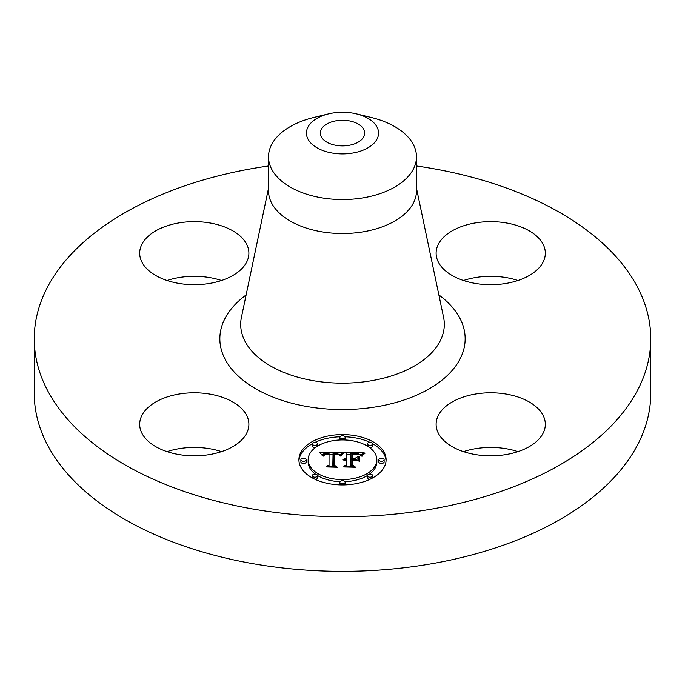 <?xml version="1.0" encoding="UTF-8"?>
<svg xmlns="http://www.w3.org/2000/svg" width="685" height="685" viewBox="0 0 685 685"><rect width="100%" height="100%" fill="white"/><g stroke="black" fill="none" stroke-linecap="round" stroke-linejoin="round"><path stroke-width="1.03" d="M246.677 415.435A54.603 31.527 180 0 1 248.886 424.315A54.603 31.527 180 0 1 202.049 455.516A54.603 31.527 180 0 1 141.889 433.194A54.603 31.527 180 0 1 139.68 424.315A54.603 31.527 180 0 1 186.517 393.113A54.603 31.527 180 0 1 246.677 415.435M167.054 451.638A54.603 31.527 180 0 1 221.512 451.638M416.48 165.975A308.25 177.963 180 0 1 650.75 338.741L650.75 393.395A308.25 177.963 180 0 1 429.281 564.166A308.25 177.963 180 0 1 34.25 393.395L34.25 338.741A308.25 177.963 180 0 1 255.719 167.979A308.25 177.963 180 0 1 268.52 165.975M650.75 338.741A308.25 177.963 180 0 1 429.281 509.512A308.25 177.963 180 0 1 34.25 338.741M356.508 113.89L371.227 117.477A73.98 42.71 180 0 1 416.48 156.831L416.48 190.807A73.98 42.71 180 0 1 363.333 231.795A73.98 42.71 180 0 1 268.52 190.807L268.52 156.831A73.98 42.71 180 0 1 271.508 144.809A73.98 42.71 180 0 1 313.773 117.477L328.492 113.89A36.065 20.824 180 0 1 356.508 113.89A36.065 20.824 180 0 1 377.101 138.944A36.065 20.824 180 0 1 332.345 153.055A36.065 20.824 180 0 1 307.899 127.213A36.065 20.824 180 0 1 328.492 113.89M416.48 156.831A73.98 42.71 180 0 1 413.492 168.861A73.98 42.71 180 0 1 363.333 197.819A73.98 42.71 180 0 1 268.52 156.831M336.249 120.783A22.194 12.809 180 0 1 364.694 133.078A22.194 12.809 180 0 1 348.751 145.374A22.194 12.809 180 0 1 320.306 133.078A22.194 12.809 180 0 1 336.249 120.783M167.054 280.499A54.603 31.527 180 0 1 178.913 277.571A54.603 31.527 180 0 1 221.512 280.499M463.488 280.499A54.603 31.527 180 0 1 517.946 280.499M463.488 451.638A54.603 31.527 180 0 1 475.347 448.718A54.603 31.527 180 0 1 517.946 451.638M475.347 394.063A54.603 31.527 180 0 1 545.32 424.315A54.603 31.527 180 0 1 506.087 454.566A54.603 31.527 180 0 1 436.114 424.315A54.603 31.527 180 0 1 475.347 394.063M438.323 262.047A54.603 31.527 180 0 1 436.114 253.167A54.603 31.527 180 0 1 482.951 221.966A54.603 31.527 180 0 1 543.111 244.297A54.603 31.527 180 0 1 545.32 253.167A54.603 31.527 180 0 1 498.483 284.378A54.603 31.527 180 0 1 438.323 262.047M209.653 283.419A54.603 31.527 180 0 1 139.68 253.167A54.603 31.527 180 0 1 178.913 222.916A54.603 31.527 180 0 1 248.886 253.167A54.603 31.527 180 0 1 209.653 283.419M386.092 459.763A43.592 25.174 180 0 1 342.5 484.929A43.592 25.174 180 0 1 298.908 459.763A43.592 25.174 180 0 1 342.5 434.59A43.592 25.174 180 0 1 386.092 459.763M376.844 459.763A34.344 19.831 180 0 1 342.5 479.594A34.344 19.831 180 0 1 308.156 459.763A34.344 19.831 180 0 1 342.5 439.933A34.344 19.831 180 0 1 376.844 459.763L376.844 461.921A34.344 19.831 0 0 1 369.498 474.183M342.372 452.391L339.751 455.559L337.679 453.564L333.064 453.222L332.833 465.141L335.085 466.339L326.377 466.339L329.04 465.055L329.04 454.112L325.075 454.463L323.423 456.116L324.776 454.224L328.834 453.821L329.04 453.29L323.885 453.684L322.455 455.748L319.69 452.34L342.372 452.391M343.45 453.127L340.454 456.039L342.44 453.427L343.45 453.127M338.33 454.532L334.374 454.112L334.357 465.175L337.388 467.247L327.216 466.947L336.344 466.947L333.783 465.261L333.783 453.804L338.347 454.369M364.043 452.228L360.918 455.534L357.87 453.436L350.651 453.145L350.651 458.291L351.807 458.291L351.807 453.744L357.519 453.89L359.736 454.874L357.219 454.104L352.287 454.044L352.287 458.291L355.164 458.291L358.212 456.433L358.212 461.039L355.01 459.215L350.651 459.215L350.651 464.755L353.083 466.185L343.733 466.185L346.841 464.755L346.841 460.029L343.904 460.44L346.841 459.729L346.841 459.215L343.065 459.849L344.435 458.744L346.841 458.291L346.841 453.65L344.264 452.228L364.043 452.228M364.968 453.264L361.663 456.116L363.264 454.061L364.968 453.264M359.599 461.57L359.111 461.407L359.111 456.655L359.599 456.818L359.599 461.57L359.599 458.976L359.111 458.813L359.111 461.407M352.287 460.14L352.287 464.85L355.643 467.247L344.135 466.947L354.573 466.947L351.807 464.978L351.807 459.84L356.191 460.14L352.287 460.14M345.146 437.261A2.646 1.524 180 0 1 342.5 438.785A2.646 1.524 180 0 1 339.854 437.261A2.646 1.524 180 0 1 342.5 435.737A2.646 1.524 180 0 1 345.146 437.261L345.146 439.419A2.646 1.524 0 0 1 344.957 439.984M384.114 459.763A2.646 1.524 180 0 1 381.468 461.288A2.646 1.524 180 0 1 378.831 459.763A2.646 1.524 180 0 1 381.468 458.231A2.646 1.524 180 0 1 384.114 459.763L384.114 461.921A2.646 1.524 0 0 1 381.468 463.445A2.646 1.524 0 0 1 378.831 461.921L378.831 459.763M372.7 443.846A2.646 1.524 180 0 1 370.054 445.378A2.646 1.524 180 0 1 367.417 443.846A2.646 1.524 180 0 1 370.054 442.322A2.646 1.524 180 0 1 372.7 443.846L372.7 446.003A2.646 1.524 0 0 1 369.498 447.502M345.146 482.257A2.646 1.524 180 0 1 342.5 483.781A2.646 1.524 180 0 1 339.854 482.257A2.646 1.524 180 0 1 342.5 480.733A2.646 1.524 180 0 1 345.146 482.257L345.146 484.415A2.646 1.524 0 0 1 345.017 484.886M372.7 475.673A2.646 1.524 180 0 1 370.054 477.197A2.646 1.524 180 0 1 367.417 475.673A2.646 1.524 180 0 1 370.054 474.148A2.646 1.524 180 0 1 372.7 475.673L372.7 477.83A2.646 1.524 0 0 1 372.691 477.916M300.886 459.763A2.646 1.524 180 0 1 303.532 458.231A2.646 1.524 180 0 1 306.169 459.763A2.646 1.524 180 0 1 303.532 461.288A2.646 1.524 180 0 1 300.886 459.763L300.886 461.921A2.646 1.524 0 0 0 303.532 463.445A2.646 1.524 0 0 0 306.169 461.921L306.169 459.763M312.3 443.846A2.646 1.524 180 0 1 314.946 442.322A2.646 1.524 180 0 1 317.583 443.846A2.646 1.524 180 0 1 314.946 445.378A2.646 1.524 180 0 1 312.3 443.846L312.3 446.003A2.646 1.524 0 0 0 315.502 447.502M312.3 475.673A2.646 1.524 180 0 1 314.946 474.148A2.646 1.524 180 0 1 317.583 475.673A2.646 1.524 180 0 1 314.946 477.197A2.646 1.524 180 0 1 312.3 475.673L312.3 477.83A2.646 1.524 0 0 0 312.309 477.916M356.132 459.858L358.212 458.59L358.212 461.039M351.807 455.902L352.287 455.893M346.841 454.386L350.651 454.386M359.779 454.386L361.731 454.386M346.841 458.291L346.841 459.215M346.276 458.333L346.276 459.19M345.754 458.393L345.754 459.215M345.274 458.488L345.274 459.267M344.838 458.608L344.838 459.352M344.435 458.744L344.435 459.455M344.084 458.916L344.084 459.584M343.767 459.113L343.767 459.712M343.493 459.335L343.493 459.858M344.375 460.183L344.375 460.611M346.841 464.755L346.841 466.185M350.651 464.755L350.651 466.185M355.164 458.291L355.164 459.301M352.287 458.291L352.287 459.215M351.807 458.291L351.807 459.215M350.651 458.291L350.651 459.215M321.436 454.489L322.875 454.48M329.04 454.455L333.038 454.429M338.852 454.403L340.488 454.395M329.04 453.29L329.04 454.112M324.399 454.429L324.399 454.96M324.228 454.557L324.228 455.183M324.074 454.694L324.074 455.491M323.936 454.849L323.936 455.996M323.817 455.02L323.817 456.116M323.705 455.208L323.705 456.116M323.611 455.414L323.611 456.116M323.534 455.628L323.534 456.116M329.04 465.055L329.04 466.339M332.833 465.141L332.833 466.339M343.236 452.768L343.236 453.316M342.971 452.965L342.971 453.564M342.705 453.179L342.705 453.83M342.44 453.427L342.44 454.129M342.175 453.701L342.175 454.446M341.901 454.009L341.901 454.789M341.627 454.335L341.627 455.148M341.353 454.694L341.353 455.542M341.07 455.08L341.07 455.953M340.796 455.499L340.796 456.107M364.617 453.05L364.617 453.521M364.12 453.384L364.12 453.907M363.675 453.718L363.675 454.283M363.264 454.061L363.264 454.669M362.896 454.403L362.896 455.054M362.562 454.737L362.562 455.456M362.279 455.08L362.279 455.867M362.031 455.422L362.031 456.253M333.783 465.261L333.783 455.962L334.374 455.953M334.357 465.175L334.357 465.637M351.807 464.978L351.807 461.998L352.287 461.998M352.287 464.85L352.287 465.321M386.057 460.842A43.592 25.174 0 0 0 372.691 443.76M369.874 442.33A43.592 25.174 0 0 0 345.017 436.79M339.983 436.79A43.592 25.174 0 0 0 315.126 442.33M312.309 443.76A43.592 25.174 0 0 0 298.943 460.842M308.156 459.763L308.156 461.921A34.344 19.831 0 0 0 315.502 474.183M317.575 475.561A34.344 19.831 0 0 0 340.043 481.701M344.957 481.701A34.344 19.831 0 0 0 367.425 475.561M339.854 437.261L339.854 439.419A2.646 1.524 0 0 0 340.043 439.984M367.417 443.846L367.417 446.003A2.646 1.524 0 0 0 367.425 446.115M339.854 482.257L339.854 484.415A2.646 1.524 0 0 0 339.983 484.886M367.417 475.673L367.417 477.83A2.646 1.524 0 0 0 369.874 479.346M317.575 446.115A2.646 1.524 0 0 0 317.583 446.003L317.583 443.846M315.126 479.346A2.646 1.524 0 0 0 317.583 477.83L317.583 475.673M416.48 188.229L443.572 317.309A101.808 58.782 180 0 1 371.167 380.783A101.808 58.782 180 0 1 241.428 317.309L268.52 188.229M438.879 294.952A122.649 70.812 180 0 1 377.033 406.693A122.649 70.812 180 0 1 240.906 378.42A122.649 70.812 180 0 1 246.12 294.952"/></g></svg>
